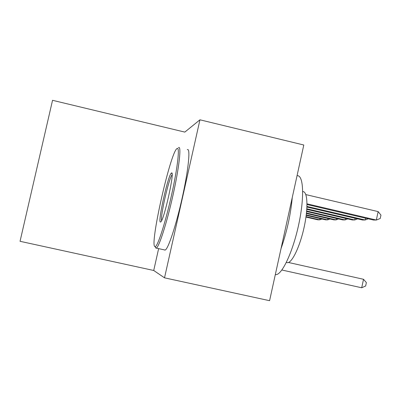 <?xml version="1.0" encoding="UTF-8"?>
<svg xmlns="http://www.w3.org/2000/svg" width="401" height="401" viewBox="0 0 401 401"><rect width="100%" height="100%" fill="white"/><g stroke="black" fill="none" stroke-linecap="round" stroke-linejoin="round"><path stroke-width="0.6" d="M184.821 132.094L52.541 100.31L20.05 241.302L153.723 270.485L164.515 277.833L199.949 119.809L184.821 132.094M199.949 119.809L303.798 145.007L269.582 300.69L164.515 277.833M158.636 248.62L153.723 270.485M281.878 270.008L361.692 287.778L363.527 279.291L288.484 262.48M363.527 279.291L366.379 282.6L365.647 285.983L361.692 287.778M307.001 204.505L373.446 220.034L376.328 220.044L378.153 211.603L305.833 194.595M378.153 211.603L380.95 215.136L380.223 218.5L376.328 220.044L307.001 203.838M154.946 246.625L155.152 246.65C157.618 246.81 165.412 222.73 171.543 195.071C177.718 167.402 180.054 146.009 177.001 148.56L176.906 148.636C170.204 153.017 149.347 245.943 154.946 246.625M178.47 147.643L178.545 147.593C181.593 145.337 179.272 166.896 173.067 194.851C166.896 222.786 158.951 247.497 156.25 248.094L155.884 248.104L155.207 246.735M160.48 222.034C157.337 222.821 168.395 173.688 171.508 173.001L171.558 172.981C175.092 170.39 163.859 221.066 160.686 221.964L160.48 222.034M172.119 174.766C168.991 177.859 160.139 216.475 161.608 220.61M297.046 175.718C303.467 174.59 304.67 196.696 298.81 224.079C293.031 251.457 282.114 274.825 275.923 274.635L275.317 274.59M292.274 197.437C290.695 214.525 286.941 231.608 281.011 248.68M302.715 191.613C307.512 191.026 308.439 207.106 304.274 226.555C300.169 245.998 292.234 262.75 287.547 262.69L287.006 262.65M187.312 149.678C190.62 147.488 188.57 169.082 182.395 196.996C176.255 224.901 168.084 249.522 165.112 250.059L164.711 250.064M306.93 207.041L362.454 219.989L365.126 219.999L306.955 206.43M368.183 218.801L365.126 219.999L365.517 218.179M306.8 209.367L352.248 219.948L354.73 219.959L306.835 208.806M357.582 218.856L354.73 219.959L355.096 218.274M306.625 211.512L342.745 219.913L345.06 219.923L306.67 210.991M347.727 218.896L345.06 219.923L345.401 218.355M306.419 213.502L333.883 219.883L336.043 219.888L306.469 213.021M338.539 218.936L336.043 219.888L336.364 218.43M306.199 215.352L325.592 219.848L327.617 219.858L306.254 214.901M329.963 218.971L327.617 219.858L327.913 218.495M305.963 217.071L317.828 219.818L319.722 219.828L306.023 216.65M321.928 219.001L319.722 219.828L319.998 218.55M155.152 246.65L156.089 248.129M275.923 274.635L275.337 274.505M286.354 262.424L287.547 262.69M165.112 250.059L156.25 248.094M172.059 173.783L171.558 172.981"/></g></svg>
